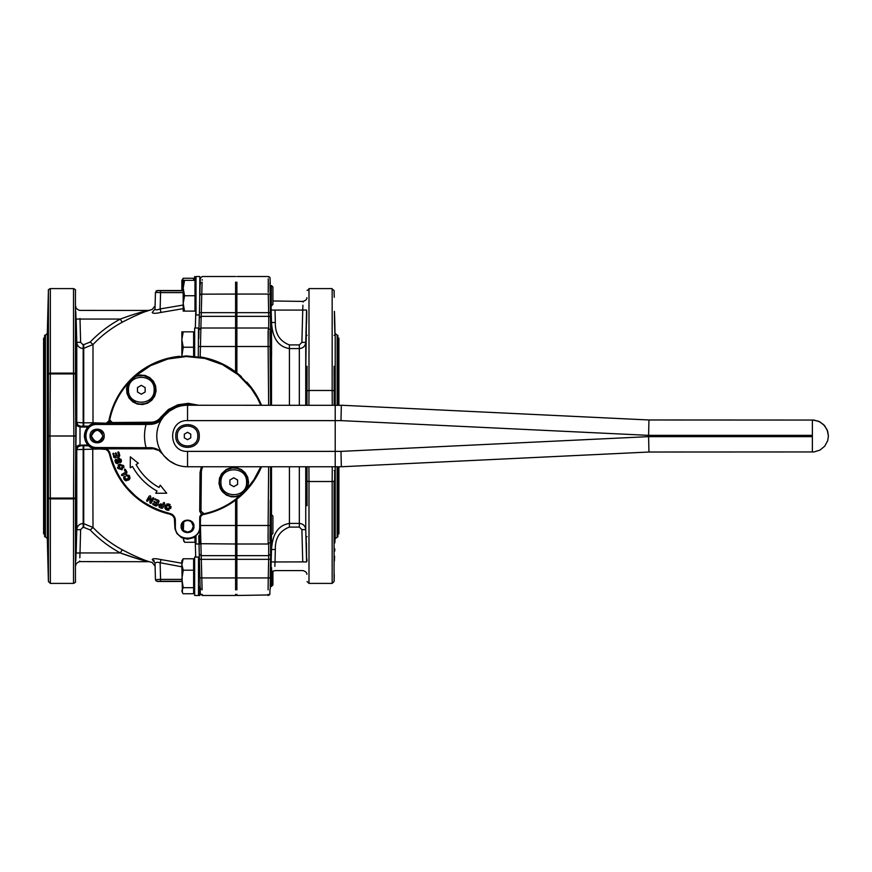 <?xml version="1.0" encoding="UTF-8"?>
<svg xmlns="http://www.w3.org/2000/svg" width="872" height="872" viewBox="0 0 872 872"><rect width="100%" height="100%" fill="white"/><g stroke="black" fill="none" stroke-linecap="round" stroke-linejoin="round"><path stroke-width="1.31" d="M187.535 439.695L184.33 437.853L184.33 434.147L187.535 432.305L190.739 434.147L190.739 437.853L187.535 439.695M197.791 436C198.424 449.233 176.645 449.233 177.289 436C176.645 422.767 198.424 422.767 197.791 436M141.319 394.22L137.471 391.997L137.471 387.56L141.319 385.337L145.155 387.56L145.155 391.997L141.319 394.22M154.137 389.773C154.922 406.308 127.704 406.308 128.5 389.773C127.704 373.238 154.922 373.238 154.137 389.773M187.545 466.76L341.344 466.76L648.953 452.023L341.344 466.76L340.974 451.38L187.535 451.38C167.707 452.23 167.707 419.77 187.535 420.62L340.974 420.62L341.344 405.317L187.535 405.24A30.76 30.76 0 0 0 156.775 436A30.76 30.76 0 0 0 187.535 466.76L187.535 451.38M159.391 450.955L162.661 454.094C160.415 450.53 156.764 448.404 151.728 447.707L97.119 447.532C82.241 448.164 82.241 423.836 97.119 424.468L146.071 424.468L151.728 424.293L152.295 423.182L97.174 423.182C80.638 422.386 80.638 449.614 97.174 448.818L92.269 447.837L88.116 445.058L85.336 440.905L84.355 436L85.336 431.095L88.116 426.942L92.269 424.163L97.174 423.182L92.269 424.163L89.042 426.092L85.87 429.961L84.606 433.504L84.421 437.254L85.87 442.039L89.042 445.908L92.269 447.837L97.174 448.818L152.295 448.818L97.174 448.818L105.806 449.374L107.965 450.955L109.436 453.8A80.104 80.104 0 0 0 169.735 514.109L172.58 515.57L174.356 518.24L174.967 528.857L176.885 533.479L181.496 537.664L187.535 539.179L193.584 537.664L198.195 533.479L200.298 527.615L200.506 516.791L202.468 514.742A3.205 3.205 0 0 1 202.947 514.611A80.104 80.104 0 0 0 240.498 496.103L240.073 495.623A79.472 79.472 0 0 1 204.092 513.728L200.996 511.199L201.334 472.471A12.175 12.175 0 0 1 202.816 466.76M175.806 436C175.087 420.871 199.993 420.871 199.263 436C199.993 451.129 175.087 451.129 175.806 436M101.632 432.338A5.766 5.766 0 0 0 91.658 434.332L92.378 432.795L91.669 434.289M91.516 434.877A5.766 5.766 0 0 0 91.407 436C95.255 428.555 99.103 428.555 102.94 436C99.103 443.445 95.255 443.445 91.407 436L91.44 435.433L91.407 436A5.766 5.766 0 0 0 91.516 437.123M104.171 436C104.553 426.909 89.685 426.909 90.067 436C89.685 445.091 104.553 445.091 104.171 436L102.94 436.163M162.661 454.094L159.423 450.988M153.603 448.884L158.115 450.214L155.314 449.178M175.784 464.427L169.473 460.896L164.154 455.98M155.314 422.822L158.115 421.786L153.603 423.116M158.115 421.786L162.661 417.906L158.115 421.786M151.728 447.707L152.295 448.818M146.071 447.532L146.125 448.818L146.071 447.532C144 439.848 144 432.152 146.071 424.468L146.125 423.182L146.071 424.468M151.728 424.293C156.764 423.596 160.415 421.47 162.661 417.906L162.65 417.917M340.974 420.62L648.594 435.357L812.377 435.357L812.377 436.643L648.594 436.643L648.953 452.023L813.947 451.947L819.931 450.126L824.759 446.159L827.713 440.654L828.4 436L827.713 431.346L824.759 425.841L819.931 421.874L813.947 420.053L648.953 419.977L341.344 405.24M648.594 435.357L648.953 419.977M109.185 419.312L109.12 419.977L109.185 419.312C109.011 421.579 110.046 422.865 112.292 423.182C110.046 422.865 109.011 421.579 109.185 419.312L109.185 419.312A80.104 80.104 0 0 0 108.924 420.598L109.185 419.312L109.818 419.443A79.472 79.472 0 0 1 127.922 383.462L127.432 383.037A80.104 80.104 0 0 0 109.185 419.312L109.055 422.004L110.199 423.182M128.326 383.658L127.432 383.037L128.326 383.658L135.193 376.791L137.547 375.919L143.76 375.625L149.526 377.99L154.322 383.68L155.456 387.266L155.456 392.258L152.317 399.005L148.491 402.221L145.025 403.649L140.043 404.085L136.381 403.267L130.288 398.984L127.17 392.226L127.181 387.233L128.326 383.658L127.432 383.037A80.104 80.104 0 0 1 134.571 375.897L127.432 383.037A80.104 80.104 0 0 1 134.571 375.897L134.996 376.377L150.365 365.76L167.784 359.024L186.303 356.539L204.876 358.447L222.502 364.638L238.198 374.775L251.082 388.28L257.175 397.708L260.804 405.24M112.346 423.182L112.346 422.538L112.346 423.182L154.072 422.462L159.38 419.683L166.029 412.249L171.653 408.172L178.03 405.404L184.853 404.074L196.505 405.24L188.33 403.965L178.03 405.404L168.732 410.058L161.407 417.448L160.884 417.078A12.175 12.175 0 0 1 151.063 422.201L112.346 422.538L109.763 419.977M202.086 466.76L200.691 472.461L200.353 511.188C200.647 513.466 201.933 514.524 204.222 514.349L201.846 513.924L201.541 514.491L204.222 514.349A80.104 80.104 0 0 1 202.947 514.611A80.104 80.104 0 0 0 204.222 514.349L204.092 513.728M239.887 495.209L240.498 496.103A80.104 80.104 0 0 0 251.866 483.742A80.104 80.104 0 0 1 240.498 496.103L239.887 495.209L235.069 496.528L230.088 496.103L225.554 494.01L222.011 490.478L219.897 485.966L219.395 482.238L220.267 477.322L222.763 472.995L226.589 469.779L232.519 467.915L237.5 468.362L242.024 470.477L246.787 476.188L248.062 483.524L246.743 488.342L239.887 495.209L240.498 496.103L247.637 488.963L246.743 488.342M135.193 376.791L134.571 375.897C147.553 364.638 162.584 358.098 179.676 356.277M261.502 405.24A80.104 80.104 0 0 0 258.199 398.253A80.104 80.104 0 0 1 261.502 405.24L257.731 397.403L251.594 387.898L238.601 374.273L222.785 364.06L205.018 357.825L186.292 355.907L167.631 358.403L150.071 365.194L134.571 375.897M97.174 448.818L97.119 447.532L97.174 448.818L91.135 447.303L86.524 443.118L84.421 437.254L85.336 431.095L88.116 426.942L92.269 424.163L95.92 423.247L106.264 423.149L108.793 421.067A3.205 3.205 0 0 0 108.924 420.598L109.011 421.143M109.6 421.667L109.055 422.004A3.848 3.848 0 0 1 107.91 423.182M201.378 466.76L200.048 472.461L199.71 511.177L200.353 511.221L200.691 472.461L201.334 472.471L200.691 472.461M202.391 514.535L201.879 513.946M193.301 526.361L191.513 530.536L187.676 532.127L183.458 530.438L181.768 526.361A5.766 5.766 0 0 1 191.611 522.284L193.301 526.361L191.611 522.284M159.02 487.459L160.263 485.214L166.715 493.214L155.783 493.28L157.025 491.045A62.937 62.937 0 0 1 132.5 466.509L130.255 467.752L130.331 456.819L138.321 463.283L136.087 464.525A58.827 58.827 0 0 0 159.02 487.459M153.461 503.591L155.914 504.746L156.48 503.536L153.875 501.705L156.949 502.534L157.625 501.117L154.726 499.1L158.639 500.31L159.042 501.444L157.069 505.607L155.935 506.011L152.971 504.605L152.611 503.809L153.461 503.591L152.611 503.809L152.971 504.605M117.807 452.601L118.189 451.794L118.93 452.296L119.791 455.555L119.192 456.601L114.744 457.789L113.709 457.19L113.229 453.222L114.646 456.35L115.943 456.002L115.66 452.83L117.011 455.718L118.527 455.304L117.807 452.601L118.189 451.794L118.93 452.296L118.189 451.794L117.807 452.601L118.189 451.794M161.691 504.147L162.672 504.517L164.209 502.436L164.579 503.471L162.922 507.886L161.8 508.376L159.314 507.319L158.759 505.171L161.691 504.147L160.295 503.896M125.47 469.474L126.963 472.079L126.647 473.234L122.549 475.589L121.481 475.393L121.851 474.357L125.644 472.177L124.434 470.073L124.598 469.158L125.47 469.474L124.598 469.158L125.47 469.474L124.598 469.158L125.47 469.474L124.598 469.158L124.434 470.073L124.598 469.158M168.165 510.284L167.108 510.142L164.971 506.185L168.808 503.853L170.923 507.831L167.108 510.142L166.356 509.858M123.704 477.06L125.11 476.406L125.088 478.859L127.748 478.946L128.566 476.515L126.091 475.741L126.255 474.869L129.481 475.796L130.004 478.194L128.533 480.156L124.14 479.524L124.249 476.276L125.11 476.406L125.088 478.859M117.764 458.421L118.483 457.985L121.252 459.675L121.437 461.244L120.314 462.694L119.508 462.291L120.238 460.067L119.083 459.261L117.622 463.533L115.126 461.888L115.845 459.217L116.684 459.588L116.14 461.604L117.066 462.324L119.137 457.865M118.025 465.212L119.41 464.187L123.671 465.604L122.015 469.79L117.775 468.373L119.41 464.187L123.671 465.604L123.955 467.654M150.78 496.92L150.856 501.084L152.633 498.054L153.614 497.705L153.788 498.74L151.096 503.199L150.191 503.253L149.657 497.89L147.859 500.964L146.888 501.313L146.725 500.288L149.167 496.135L150.267 495.743L150.78 496.92M101.632 439.662L101.25 440.077A5.766 5.766 0 0 1 98.852 441.515A5.766 5.766 0 0 0 102.7 437.668M92.715 439.662A5.766 5.766 0 0 0 98.307 441.657A5.766 5.766 0 0 1 91.658 437.668M151.39 502.817L150.191 503.253L149.766 502.076M151.096 503.199L150.191 503.253M152.633 498.054L153.614 497.705L152.633 498.054L153.614 497.705L153.788 498.74M149.167 496.135L150.267 495.743M147.859 500.964L146.888 501.313L147.859 500.964L146.888 501.313L146.725 500.288M122.015 469.79L117.775 468.373L117.458 467.338M121.404 468.493L122.625 466.106L120.009 465.485L118.832 467.883L122.189 467.992M121.088 459.304L121.197 461.898M120.761 462.433L119.508 462.291L120.238 460.067L119.083 459.261L118.723 462.018M119.508 462.291L120.314 462.694L119.508 462.291L120.314 462.694L119.508 462.291L120.314 462.694L119.508 462.291L120.314 462.694L119.508 462.291L120.314 462.694L119.508 462.291L119.813 461.495M119.083 459.261L118.69 460.874M116.118 461.55L117.066 462.324L117.306 459.882M115.387 459.522L116.684 459.588L116.423 460.372M116.684 459.588L116.445 460.351L116.684 459.588L115.845 459.217M115.758 462.999L114.941 460.503M118.723 462.04L118.418 462.956L116.63 463.577M128.566 476.515L126.091 475.741L126.876 474.619M126.931 475.949L126.091 475.741L126.255 474.869M128.62 478.096L128.838 477.311M125.459 479.251L126.2 479.491M124.249 476.276L125.11 476.406L124.249 476.276L125.11 476.406L124.249 476.276L125.11 476.406L124.249 476.276L125.11 476.406L125.056 477.3M125.546 480.657L124.14 479.524L123.595 477.573M129.209 479.578L126.091 480.799M128.969 475.207L130.004 478.194L129.448 479.306M165.593 509.313L164.961 508.311M164.808 507.264L165.538 504.921M166.792 503.896L170.16 504.539M168.514 504.975L166.356 506.567L167.413 509.019L169.539 507.45L168.514 504.975L166.334 506.621M169.539 507.45L169.659 506.534M171.076 506.512L170.64 508.583M169.037 510.12L168.383 510.262M121.481 475.393L122.549 475.589L121.481 475.393L121.851 474.357M126.963 472.079L126.647 473.234M164.209 502.436L163.249 502.97L164.209 502.436L164.579 503.471M160.11 505.651L161.68 507.144L162.279 505.553L160.11 505.651L161.582 505.291M160.306 507.809L159.314 507.319L159.096 504.539M162.922 507.886L161.8 508.376M112.859 454.018L113.229 453.222L112.859 454.018L113.229 453.222L113.949 453.723M114.744 457.789L113.709 457.19M119.791 455.555L119.192 456.601M115.66 452.83L115.3 453.593L115.66 452.83L116.368 453.309M154.235 502.479L153.875 501.705L154.704 501.476L153.875 501.705L154.235 502.479L153.875 501.705M157.069 505.607L155.935 506.011L157.069 505.607M158.639 500.31L159.042 501.444M154.726 499.1L155.096 499.918L154.726 499.1L155.587 498.871M164.154 416.02L169.473 411.104L175.784 407.573L169.473 411.104L164.154 416.02M261.502 466.76A80.104 80.104 0 0 1 258.199 473.747A80.104 80.104 0 0 0 261.502 466.76L254.504 479.971L247.637 488.963L248.575 482.271L247.692 477.202L245.13 472.733L241.195 469.409L236.356 467.643L231.2 467.632L226.36 469.387L221.619 473.725L219.45 478.401L219.003 483.535L220.344 488.505L222.436 491.764L226.393 495.067L231.233 496.822L236.388 496.8L240.073 495.623M95.528 430.474L97.174 430.234M97.708 430.256L98.852 430.485M99.899 430.91L101.25 431.923M101.97 432.795L102.514 433.831M233.761 477.78L237.609 480.003L237.609 484.44L233.761 486.663L229.914 484.44L229.914 480.003L233.761 477.78M220.943 482.227C220.147 465.692 247.376 465.692 246.58 482.227C247.376 498.762 220.147 498.762 220.943 482.227M109.828 416.554L112.117 409.001M113.524 405.349L120.936 391.484M123.181 388.302L127.432 383.037M127.486 382.982L130.876 379.375M132.849 377.467L134.462 375.995M254.134 391.484A80.104 80.104 0 0 0 251.899 388.302A80.104 80.104 0 0 1 254.134 391.484L254.907 392.662M247.594 489.018L244.204 492.626M242.231 494.533L240.618 496.005M240.498 496.103L235.244 500.354M232.061 502.599L218.185 510.011M214.534 511.428L206.98 513.717M168.089 513.717L160.546 511.428M156.895 510.011L143.019 502.599M139.836 500.354L123.181 483.698M120.936 480.516L113.524 466.651M112.117 462.999L109.828 455.446M200.658 356.975L200.669 356.975A80.104 80.104 0 0 1 206.98 358.283A80.104 80.104 0 0 0 200.669 356.975M174.4 356.975A80.104 80.104 0 0 0 171.326 357.553A80.104 80.104 0 0 1 174.4 356.975L174.433 356.975M137.482 373.456A80.104 80.104 0 0 1 139.803 371.668A80.104 80.104 0 0 0 137.482 373.456M139.836 371.646A80.104 80.104 0 0 1 143.019 369.401A80.104 80.104 0 0 0 139.836 371.646M143.586 369.03A80.104 80.104 0 0 1 150.049 365.205A80.104 80.104 0 0 0 143.586 369.03M150.082 365.183A80.104 80.104 0 0 1 156.873 361.989A80.104 80.104 0 0 0 150.082 365.183M156.895 361.989A80.104 80.104 0 0 1 171.283 357.564A80.104 80.104 0 0 0 156.895 361.989M88.922 445.81L80.616 445.777L80.006 444.971L80.006 427.029L77.292 425.907L76.169 423.203L75.94 444.894L76.769 449.603L103.975 448.862M88.018 444.971L78.535 445.265L77.292 446.093L76.169 448.797M80.006 553.12L76.169 552.979L80.006 552.946C79.614 564.14 79.614 564.14 80.006 552.946L80.616 529.664L76.769 529.696L76.169 552.979C75.766 568.969 75.766 568.969 76.169 552.979L76.769 500.07L75.439 500.081M83.178 344.876L80.616 342.336L76.769 342.304L76.169 319.021C75.766 303.031 75.766 303.031 76.169 319.021L76.769 342.304C77.205 346.086 79.341 348.168 83.178 348.538L92.999 344.538L90.219 342.042L83.178 344.876L83.178 422.865L76.769 422.397L76.169 423.203M75.777 436L75.439 373.925L73.51 373.914L73.51 373.118A1.918 0.818 0 0 1 75.439 373.925L75.439 290.474C75.897 289.995 75.254 289.373 73.51 288.599L73.51 373.118L50.347 373.118L50.347 373.914L48.418 373.925L48.418 498.076L50.347 498.086L50.009 436.033L48.091 436L50.009 435.967L50.347 373.914L73.51 373.914L73.848 435.967L48.091 436L73.848 436.033L73.51 498.086L75.439 498.076L75.777 436L73.848 435.967L75.777 436M76.06 328.962L75.788 311.304L76.365 334.336M76.278 328.33L76.213 325.605M76.191 324.515L76.169 323.73M76.017 553.927L76.256 544.368M76.278 543.463L76.365 537.664M76.06 552.303L75.766 560.87M75.788 560.674L75.842 559.301M75.897 557.906L75.94 556.5M75.995 554.897L76.017 554.102M76.158 540.182L76.344 536.618L75.439 536.618M76.158 470.542L76.06 493.443L75.668 470.542M76.06 493.443L75.472 494.893M76.158 380.672L76.06 400.935L76.158 380.672M47.797 328.962L47.513 335.382M47.688 323.73L47.666 324.515M47.644 325.736L47.535 330.924M47.698 548.793L48.091 560.87M47.797 552.423L47.829 553.48M47.644 546.45L47.666 547.485M47.513 536.618L47.698 540.182M47.938 494.893L47.698 470.542L47.797 493.443M47.797 400.935L47.895 377.26L47.698 401.458M45.377 335.251L44.625 335.251L44.625 536.749L45.377 536.749L45.377 335.251L47.295 333.387L48.418 290.474L48.418 373.925A1.918 0.818 0 0 1 50.347 373.118L50.347 373.914M44.625 338.14L43.6 338.14L43.6 533.86L44.625 533.86M50.347 498.882A1.918 0.818 180 0 1 48.418 498.076L48.418 581.526L50.347 583.401L50.347 498.882L73.51 498.882L73.51 498.086L50.347 498.086L50.347 498.882L50.347 498.086M73.51 583.401C75.254 582.627 75.897 582.006 75.439 581.526L75.439 498.076A1.918 0.818 180 0 1 73.51 498.882L73.51 583.401L50.347 583.401M88.018 427.029L80.006 427.029L80.616 426.223L77.902 425.1L76.769 422.397L76.769 342.304L76.769 371.93L75.439 371.919M79.995 318.531L80.006 319.054C79.614 307.86 79.614 307.86 80.006 319.054L76.169 319.021M78.524 319.076L77.39 319.087M79.995 553.24L79.832 557.808M79.723 560.979L79.701 561.612C76.943 562.614 75.668 563.857 75.864 565.35M80.616 529.664L83.178 527.124L83.178 523.462C79.341 523.832 77.205 525.914 76.769 529.696L76.769 449.603L77.902 446.9L80.616 445.777M92.737 423.977L92.999 422.767L83.178 422.865L83.178 425.155M148.066 310.443L79.701 310.388C76.943 309.386 75.668 308.143 75.864 306.65M80.616 342.336L80.006 319.054L120.325 319.054C131.945 314.814 141.264 311.925 148.284 310.388C141.264 311.925 131.945 314.814 120.325 319.054L122.167 322.269C133.471 316.383 142.561 312.361 149.417 310.225C142.561 312.361 133.471 316.383 122.167 322.269L122.167 322.269C111.213 328.21 101.49 335.622 92.999 344.538L92.999 422.767L105.752 423.182M149.221 561.71L79.701 561.612M138.256 558.963L120.325 552.946L122.254 549.774M83.178 527.124L90.219 529.958L92.999 527.462L83.178 523.462L83.178 446.846M92.737 448.023L92.999 527.462C101.49 536.378 111.213 543.79 122.167 549.731C133.471 555.617 142.561 559.639 149.417 561.775C142.55 559.639 133.471 555.617 122.167 549.731M160.993 312.427L161.004 312.416C155.652 313.571 152.731 313.593 152.229 312.492C152.338 308.317 152.338 308.317 152.229 312.492L155.009 308.982C155.292 310.181 157.004 310.16 160.143 308.928L160.568 292.611L155.445 292.393L155.096 305.767L152.317 309.353L145.57 311.587M139.269 314.051L131.509 317.506M90.219 342.042C99.026 332.81 109.065 325.136 120.325 319.054L130.68 315.37M140.85 312.307L141.624 312.089M145.112 311.173L146.976 310.705M141.613 558.898L143.095 559.475M90.219 529.958C99.026 539.19 109.065 546.864 120.325 552.946C131.945 557.186 141.264 560.075 148.284 561.612C141.264 560.075 131.945 557.186 120.325 552.946L80.006 552.946M181.845 563.203L161.004 559.584C155.663 558.429 152.742 558.407 152.229 559.508L155.009 563.018L157.276 562.189L181.845 566.822M198.5 564.871L199.306 566.015M161.004 559.584L160.143 563.072L160.568 579.389L156.949 579.553M152.229 559.508C152.338 563.683 152.338 563.683 152.229 559.508L154.213 560.816M155.009 563.018C155.129 567.312 155.129 567.312 155.009 563.018L155.445 579.608L155.009 563.018M199.852 576.272L200.277 592.578L200.135 587.161L200.745 589.494M199.852 586.518L199.852 595.489L196.004 595.489M199.503 562.909L199.579 566.015L198.5 566.015M194.663 591.652L193.628 591.652M198.881 539.19L198.903 540.259M198.849 538.166L199.35 557.088M200.745 282.506L200.135 284.839L200.277 279.422L199.852 295.728L200.462 294.071M202.228 276.511L200.309 278.375L202.228 276.511L235.604 276.511M155.445 292.393L155.009 308.982C155.129 304.688 155.129 304.688 155.009 308.982C155.129 304.688 155.129 304.688 155.009 308.982C155.292 310.181 156.993 310.16 160.143 308.928L161.004 312.416L183.185 308.655M183.185 292.611L160.568 292.611L160.568 290.779L157.549 290.529L155.739 292.382L157.549 290.529L158.704 290.649M198.783 336.33L199.35 314.956L196.004 314.956L196.004 276.511L199.852 276.511L199.655 303.02M198.293 355.264L198.5 328.003L194.663 328.003L194.663 356.212M183.218 331.851L181.845 339.535L183.218 347.23L181.877 356.092L181.845 331.851L193.628 331.851L193.628 356.125M193.628 347.23L183.218 347.23M184.559 280.348L194.979 280.348L194.979 311.108L183.185 311.108L183.185 280.348L184.559 280.348L183.185 288.043L184.559 295.728L183.185 303.423L184.559 311.108M194.979 295.728L184.559 295.728M199.001 543.997L198.783 535.67M160.568 580.578L160.568 581.221L157.363 581.471L160.568 581.221L160.568 579.389L181.845 579.389M181.845 581.471L157.549 581.471L155.445 579.608L157.363 581.471M199.852 529.914L199.852 543.997L196.004 543.997L196.004 535.986M194.979 536.792L194.979 542.264L184.559 542.264L183.185 538.416M183.741 522.023L183.349 530.329M183.185 530.154L183.185 522.568M183.763 541.141L183.284 538.449M198.304 354.959L198.26 356.615M198.881 332.81L198.729 338.707M199.089 346.5L200.44 346.511L200.876 328.297M199.677 302.562L198.925 330.913M201.192 316.351L199.274 317.844L201.192 316.351L235.604 316.351L235.604 328.003L200.876 328.003L202.097 282.136M202.151 279.574L202.141 280.228M156.023 291.074L157.363 290.529M194.663 276.511L194.663 280.348M181.845 290.529L181.845 280.348L183.218 278.244L193.628 278.244L193.628 280.348M183.185 289.744L182.967 290.529M183.218 278.244L181.845 283.945L183.218 289.657M202.097 589.864L201.323 559.334L199.405 559.214L201.323 559.334L201.192 555.649L199.274 554.156L200.179 588.556M274.854 566.386L275.018 561.917C274.615 573.111 274.615 573.111 275.018 561.917L275.334 549.491C275.051 538.242 279.748 530.776 289.417 527.08L289.417 523.407C274.56 525.827 272.228 539.953 271.497 549.534L271.039 567.062M271.072 305.985L271.159 309.44M271.17 310.04L271.497 322.466L275.334 322.509L275.018 310.083C274.615 298.889 274.615 298.889 275.018 310.083L271.17 310.04M270.571 405.24L270.048 346.555L270.647 330.924L270.56 332.821L270.026 331.742L270.331 371.93L271.497 371.93M270.222 330.107A1.918 1.373 0 0 1 270.647 330.924L269.993 282.79M270.167 293.112L270.582 312.797L268.652 312.667L268.718 316.351A1.918 1.548 0 0 1 270.647 317.855M271.497 500.07L270.331 500.07L269.993 538.264L270.037 540.389L270.625 539.387M270.266 588.404L270.582 559.203L270.167 578.888M268.718 543.932L268.652 559.334L270.582 559.203L270.571 466.76M270.331 337.322L270.658 356.822M270.702 566.724L270.255 578.768M270.167 531.364L270.494 515.21L271.334 514.513L271.334 535.027L270.266 535.027L270.167 531.364M270.407 572.904L270.658 566.68L271.563 567.585L271.563 584.948L270.189 586.311L270.407 572.904M270.167 286.855L270.189 285.482L271.334 285.482L271.334 305.985L270.614 305.363L270.167 286.855M270.451 355.711L270.266 337.268L271.563 338.543L271.563 355.907L270.571 356.899L270.451 355.711M271.334 305.985L272.914 304.415L272.914 287.052L271.334 285.482M271.334 535.027L272.914 533.457L272.914 516.093L271.334 514.513M271.334 585.177L271.334 586.518L270.32 586.518M271.334 586.518L272.914 584.948L272.914 571.029M271.334 356.136L271.334 357.487L270.582 357.487M270.276 336.974L271.334 336.974L271.334 338.325M275.018 310.083L302.737 310.083C303.129 298.889 303.129 298.889 302.737 310.083L301.897 342.38L305.745 342.347L306.573 310.04C306.977 294.06 306.977 294.06 306.573 310.04L305.745 371.941L307.075 371.941M289.417 527.08L299.336 527.08L301.897 529.62L305.745 529.653L306.573 561.96C306.977 577.94 306.977 577.94 306.573 561.96L305.745 529.653C305.309 525.87 303.173 523.789 299.336 523.407L289.417 523.407L289.417 466.76M306.977 466.76L307.075 505.727M307.075 366.273L306.977 405.24M306.595 314.596L306.432 319.97M306.41 321.016L306.345 323.556M306.29 325.561L306.236 328.45M306.225 328.515L306.137 334.63M306.443 319.697C306.824 307.511 306.868 308.688 306.595 323.207L306.759 311.032M306.355 548.891L306.399 550.505M306.443 552.281L306.475 553.371M306.17 536.618L307.075 536.618L306.159 536.629L306.595 557.404L306.443 543.038M306.137 537.37L306.345 548.553M306.552 556.216L306.704 560.336M307.075 560.969L306.595 557.404M306.998 470.542L306.355 470.542L306.595 494.893L306.443 471.065M306.443 378.557L306.366 401.447L306.29 382.481L307.075 377.107M334.804 323.207L334.99 335.382L334.565 323.207C334.292 308.688 334.336 307.511 334.717 319.697L334.804 323.207M334.456 311.664L334.717 319.697M334.804 380.672L334.815 401.458L334.804 380.672M334.085 377.107L334.717 378.557M334.717 471.065L334.565 494.893L334.804 470.542L334.161 470.542M334.717 543.038L335.001 536.662M334.565 557.404L334.401 560.969M334.957 542.024L335.022 537.37M334.456 560.336L334.608 556.216M334.75 551.071L334.804 548.891M335.022 334.63L334.892 326.749M334.881 326.084L334.837 324.373M334.685 318.476L334.663 317.768M334.663 317.713L334.608 316.002M334.183 405.24L334.085 366.273M334.085 390.787L332.167 390.482L332.265 405.24M334.085 505.727L334.085 580.916L334.085 481.213L332.167 481.518L332.167 582.758L332.167 506.632M308.906 405.24L308.993 390.482L332.167 390.482L332.167 289.242L332.167 365.368M308.993 506.632L308.993 582.758L308.993 481.518L332.167 481.518L332.265 466.76M334.27 574.746L334.085 581.526L332.167 583.401L308.993 583.401L307.075 581.526M308.993 365.368L308.993 289.242L308.993 390.482L307.075 390.787M308.906 466.76L308.993 481.518L307.075 481.213M302.737 310.083L306.573 310.04L302.737 310.083M302.748 309.734L302.911 305.244M303.02 302.05L303.042 301.418L272.914 300.971M301.897 342.38L299.336 344.92L299.336 348.593C303.173 348.211 305.309 346.13 305.745 342.347L305.745 405.24M301.897 529.62L302.737 561.917C303.129 573.111 303.129 573.111 302.737 561.917C303.129 573.111 303.129 573.111 302.737 561.917L306.573 561.96M271.17 561.96L304.208 561.895M271.497 338.478L271.497 322.466C272.238 332.047 274.56 346.173 289.417 348.593L299.336 348.593L299.336 405.24M275.334 549.491L271.497 549.534L271.497 534.874M306.89 574.321C307.086 572.85 305.8 571.596 303.042 570.582L274.713 570.582L271.563 572.228M268.282 280.588L268.238 292.447M236.879 276.511L268.096 276.511C270.375 278.506 269.808 274.375 270.255 283.433M268.304 328.297L268.118 346.511L268.086 331.044M270.048 525.445L268.118 525.489L268.129 542.765L268.238 543.997L270.211 542.057L270.56 539.179M268.064 594.333L268.096 595.489L269.84 594.388L269.993 589.21M268.26 578.082L268.086 589.864M268.075 539.724L268.064 534.111M268.227 278.789L268.282 280.533M236.879 282.136L236.879 328.003L268.238 328.003L270.222 330.15M236.879 328.297L236.879 372.9M236.879 499.1L236.879 589.864M236.879 594.333L236.879 595.489L269.448 594.933M235.604 305.985L236.879 305.985L235.604 306.573M235.604 565.427L236.879 566.015L235.604 566.015M198.5 567.083L198.5 595.489L194.663 595.489L194.663 557.045L198.5 557.045L198.5 567.083M183.218 558.778L181.845 564.489L181.845 560.892L183.218 558.778L193.628 558.778L193.628 593.756L183.218 593.756L182.412 592.633L181.845 564.489L183.218 570.19L181.845 578.943L183.218 587.684L181.845 590.726L182.412 592.633M193.628 570.19L183.218 570.19M193.628 587.684L183.218 587.684M155.445 579.608L156.023 580.926M200.309 593.625L202.228 595.489L202.206 594.333M235.604 589.864L235.604 555.649L201.192 555.649L200.353 522.121M235.604 371.919L235.604 328.297M235.604 316.351L235.604 282.136M183.185 290.529L157.549 290.529M202.228 595.489L235.604 595.489L235.604 594.333M235.604 555.649L235.604 500.081M258.177 473.779A80.104 80.104 0 0 1 254.155 480.494A80.104 80.104 0 0 0 258.177 473.779M254.134 480.516A80.104 80.104 0 0 1 251.899 483.698A80.104 80.104 0 0 0 254.134 480.516M207.024 358.294A80.104 80.104 0 0 1 212.278 359.809A80.104 80.104 0 0 0 207.024 358.294M212.321 359.82A80.104 80.104 0 0 1 218.185 361.989A80.104 80.104 0 0 0 212.321 359.82M218.207 361.989A80.104 80.104 0 0 1 232.028 369.379A80.104 80.104 0 0 0 218.207 361.989M232.584 369.761A80.104 80.104 0 0 1 235.244 371.646A80.104 80.104 0 0 0 232.584 369.761M235.276 371.668A80.104 80.104 0 0 1 241.326 376.628A80.104 80.104 0 0 1 241.446 376.748A80.104 80.104 0 0 0 241.348 376.66A80.104 80.104 0 0 0 235.276 371.668M246.798 382.1A80.104 80.104 0 0 1 246.885 382.187A80.104 80.104 0 0 1 251.866 388.258A80.104 80.104 0 0 0 246.907 382.219A80.104 80.104 0 0 0 246.798 382.1M254.155 391.506A80.104 80.104 0 0 1 258.177 398.221A80.104 80.104 0 0 0 254.155 391.506M338.914 405.24L338.914 338.14L337.889 338.14M337.889 533.86L338.914 533.86L338.914 466.76M337.889 405.24L337.889 335.251L337.137 335.251L337.137 405.24M335.208 538.613L335.208 333.387L335.208 538.613L337.889 536.749L337.889 466.76M187.535 420.62L187.535 405.24A30.76 30.76 0 0 0 156.775 436M97.119 424.468L97.174 423.182L97.119 424.468M828.4 436L827.179 429.874L823.702 424.675L818.514 421.198L812.377 419.977L812.377 435.357M812.377 452.023L812.377 436.643M648.594 436.643L340.974 451.38M151.074 422.844L151.063 422.201L151.074 422.844M200.353 511.188L200.996 511.199L199.71 511.177L201.541 514.491A3.848 3.848 0 0 0 199.71 517.761L199.71 526.361C200.473 542.068 174.607 542.068 175.359 526.361L175.359 520.355A7.052 7.052 0 0 0 169.876 513.477C138.484 504.997 118.548 485.05 110.057 453.658A7.052 7.052 0 0 0 106.122 448.818M127.922 383.462L126.56 388.432L126.996 393.566L129.154 398.242L132.795 401.894L137.46 404.085L142.594 404.532L147.564 403.202L151.793 400.248L154.747 396.03L156.077 391.048L155.619 385.925L153.428 381.26L149.777 377.62L145.101 375.461L139.967 375.025L134.996 376.377M154.704 422.953L159.805 420.173L166.029 412.249L174.76 406.614L184.853 404.074L196.505 405.24M181.125 526.361C180.733 534.634 194.347 534.634 193.944 526.361C194.347 518.099 180.733 518.099 181.125 526.361M161.93 417.819L166.454 412.728L175.021 407.202L184.908 404.706L193.846 405.24M199.71 517.761L200.353 517.761L199.71 517.761M199.71 526.361L200.353 526.361L199.71 526.361M175.359 526.361L174.716 526.361L175.359 526.361M175.359 520.355L174.716 520.355L175.359 520.355M169.876 513.477L169.735 514.109M110.057 453.658L109.436 453.8M260.804 466.76L253.97 479.611L247.158 488.538M198.587 405.24L188.341 403.322L177.834 404.793L168.351 409.535L160.884 417.078M45.377 536.749L47.295 538.613L47.295 333.387M50.347 373.118L50.347 288.599L73.51 288.599M73.51 373.914L73.51 373.118M73.51 498.882L73.51 498.086M80.616 426.223L83.723 426.136L83.723 344.876M83.723 527.124L83.723 446.846M83.723 425.155L83.723 426.136L88.922 426.19M195.819 310.149L195.35 328.003M149.417 561.775L152.306 562.516M195.219 539.179L195.688 557.045M199.405 312.786L199.971 312.677M183.185 305.037L160.143 308.928M199.895 294.169L235.604 294.06M160.568 291.422L160.568 290.779L183.185 290.779M271.497 514.676L271.497 466.76M271.497 405.24L271.497 355.972M307.075 500.059L305.745 500.059L305.745 529.653L305.745 466.76M334.27 297.243L334.085 290.474L332.167 289.242M308.993 289.242L307.075 290.474M299.336 344.92L289.417 344.92L289.417 405.24M299.336 466.76L299.336 527.08M289.417 344.92C279.748 341.225 275.062 333.758 275.334 322.509M236.879 312.667L268.652 312.667L268.271 294.06L270.189 294.18M236.879 316.351L268.718 316.351L268.718 328.068M270.037 331.545L270.516 332.428M270.211 329.943L270.56 332.821M268.652 405.24L268.118 346.511L270.048 346.555M268.652 466.76L268.118 525.489L236.879 525.489M270.516 539.583L270.037 540.455M270.647 541.076L270.222 541.894M270.647 554.145L268.718 555.649L236.879 555.649M236.879 559.334L268.652 559.334L268.271 577.94L270.189 577.82M268.271 294.06L236.879 294.06M268.118 346.511L236.879 346.511M236.879 577.94L268.271 577.94M160.568 581.221L181.845 581.221M235.604 577.94L200.462 577.929M200.353 525.489L235.604 525.489M200.168 356.899L200.44 346.511L235.604 346.511M235.604 312.667L201.323 312.667M201.323 559.334L235.604 559.334M337.137 536.749L337.137 466.76M76.344 335.382L75.439 335.382L76.344 335.382M47.295 538.613L48.418 581.526M48.418 290.474C47.96 289.995 48.603 289.373 50.347 288.599M149.417 310.225L148.284 310.388M152.317 562.647L155.096 566.233M193.628 332.821L194.663 332.821M194.979 310.149L196.004 310.149M194.979 281.318L196.004 281.318M194.979 539.179L196.004 539.179M200.876 328.003L198.958 329.878M235.604 285.482L236.879 285.482L235.604 285.482M306.17 335.382L307.075 335.382M334.085 335.382L334.99 335.382M306.355 401.458L306.998 401.458M334.161 401.458L334.804 401.458M334.085 536.618L334.99 536.618L334.085 536.618M303.042 301.418C305.81 300.415 307.086 299.161 306.89 297.679M270.255 588.567L270.331 586.169M270.516 539.517L270.037 540.389M269.437 277.056L268.325 276.522M235.604 357.487L236.879 357.487M235.604 336.974L236.879 336.974M235.604 535.027L236.879 535.027M235.604 514.513L236.879 514.513M198.5 586.518L200.124 586.518M235.604 586.518L236.879 586.518M193.628 590.682L194.663 590.682M193.628 561.851L194.663 561.851M235.604 543.997L199.852 543.692M335.208 371.941L334.085 371.941M335.208 500.059L334.085 500.059M335.208 333.387L337.137 335.251M308.993 288.599L332.167 288.599M268.238 543.997L236.879 543.997"/></g></svg>

